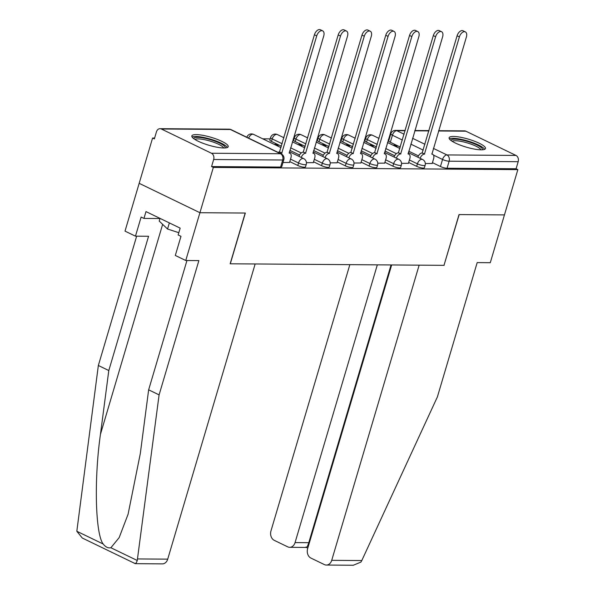 <?xml version="1.0" encoding="UTF-8"?>
<svg xmlns="http://www.w3.org/2000/svg" width="595" height="595" viewBox="0 0 595 595"><rect width="100%" height="100%" fill="white"/><g stroke="black" fill="none" stroke-linecap="round" stroke-linejoin="round"><path stroke-width="0.89" d="M408.676 162.48L416.679 166.355A4.864 1.056 16.5 0 0 423.268 168.088A4.864 1.056 16.5 0 0 424.391 167.76L425.135 165.254A4.864 1.056 -163.5 0 1 424.012 165.588A4.864 1.056 -163.5 0 1 417.422 163.848L409.42 159.981M384.898 162.309L392.901 166.184A4.864 1.056 16.5 0 0 399.49 167.916A4.864 1.056 16.5 0 0 400.613 167.589L401.357 165.083A4.864 1.056 -163.5 0 1 400.234 165.417A4.864 1.056 -163.5 0 1 393.645 163.677L385.642 159.81M361.12 162.138L369.123 166.012A4.864 1.056 16.5 0 0 375.713 167.745A4.864 1.056 16.5 0 0 376.836 167.418L377.58 164.912A4.864 1.056 -163.5 0 1 376.457 165.246A4.864 1.056 -163.5 0 1 369.867 163.506L361.864 159.638M337.343 161.966L345.345 165.841A4.864 1.056 16.5 0 0 351.935 167.574A4.864 1.056 16.5 0 0 353.058 167.247L353.802 164.741A4.864 1.056 -163.5 0 1 352.679 165.075A4.864 1.056 -163.5 0 1 346.089 163.335L338.086 159.467M313.572 161.803L321.568 165.67A4.864 1.056 16.5 0 0 328.165 167.403A4.864 1.056 16.5 0 0 329.28 167.076L330.024 164.57A4.864 1.056 -163.5 0 1 328.901 164.904A4.864 1.056 -163.5 0 1 322.312 163.164L314.309 159.296M289.795 161.632L297.798 165.499A4.864 1.056 16.5 0 0 304.387 167.232A4.864 1.056 16.5 0 0 305.503 166.905L306.247 164.399A4.864 1.056 -163.5 0 1 305.123 164.733A4.864 1.056 -163.5 0 1 298.534 163L290.531 159.125M196.209 134.611A18.966 4.128 16.5 0 0 191.835 135.905A18.966 4.128 16.5 0 0 203.14 143.335A18.966 4.128 16.5 0 0 223.839 147.977A18.966 4.128 16.5 0 0 228.212 146.682A18.966 4.128 16.5 0 0 216.915 139.252A18.966 4.128 16.5 0 0 196.209 134.611M453.487 136.456A18.966 4.128 16.5 0 0 449.113 137.757A18.966 4.128 16.5 0 0 460.418 145.18A18.966 4.128 16.5 0 0 481.117 149.828A18.966 4.128 16.5 0 0 485.49 148.527A18.966 4.128 16.5 0 0 474.185 141.097A18.966 4.128 16.5 0 0 453.487 136.456M389.071 139.736L388.304 139.728M365.293 139.565L364.527 139.557M341.515 139.394L340.749 139.386M317.737 139.223L316.971 139.215M293.96 139.052L293.201 139.044M270.19 138.88L262.752 138.828M154.611 138.047L152.588 138.033L154.358 138.888L156.448 131.837A4.864 3.793 -89.6 0 1 160.025 128.684A4.864 3.793 -89.6 0 1 161.342 128.996L211.463 153.25L280.505 153.741L230.384 129.494L161.342 128.996M391.666 264.954L307.622 548.679A7.296 5.682 -89.6 0 0 310.917 558.073L324.379 564.588A7.296 5.682 -89.6 0 0 326.343 565.057A7.296 5.682 -89.6 0 0 331.713 560.334L361.797 560.549L437.407 396.88L477.183 262.603L490.287 262.7L504.448 214.907L459.028 214.579L443.989 265.333L230.302 263.793L245.341 213.04L199.92 212.713L139.171 183.327L152.588 138.033M438.641 130.684L464.554 130.87A4.864 3.793 90.4 0 1 465.863 131.183L515.984 155.436A4.864 3.793 90.4 0 1 518.178 161.699L516.088 168.757L447.046 168.259A4.864 1.056 -163.5 0 1 440.456 166.526L432.453 162.651M418.441 155.875L408.743 151.182M400.294 147.091L390.335 142.272L392.425 135.221A4.864 1.056 -163.5 0 1 390.811 133.86L388.721 140.918A4.864 1.056 16.5 0 0 390.335 142.272M444.011 265.266L459.176 214.579L504.448 214.907L517.858 169.612L213.337 167.426L199.92 212.713L139.171 183.327L125.017 231.12L135.467 236.17L148.571 236.267L108.796 370.544L100.458 434.283C93.98 479.295 95.341 533.886 103.18 544.016C105.627 547.095 108.201 548.337 110.893 547.742L119.164 537.62L128.096 514.199L140.308 453.561L148.646 389.822L186.949 260.521M516.088 168.757L517.858 169.612M211.567 166.57L280.609 167.069A4.864 1.056 16.5 0 0 281.733 166.734L283.822 159.676A4.864 1.056 -163.5 0 1 282.699 160.01L213.657 159.512L211.567 166.57L213.337 167.426M213.657 159.512A4.864 3.793 -89.6 0 0 211.463 153.25M282.975 162.524L289.549 162.457M306.44 162.695L313.327 162.628M276.742 145.596L278.148 145.604L275.492 144.317L275.321 144.905M330.21 162.866L337.105 162.799M300.52 145.768L301.925 145.775L299.27 144.488L299.092 145.076M353.988 163.03L360.875 162.971M324.297 145.939L325.703 145.946L323.048 144.659L322.869 145.247M377.766 163.201L384.653 163.134M348.075 146.11L349.481 146.117L346.826 144.83L346.647 145.418M401.543 163.372L408.43 163.305M371.845 146.281L373.258 146.288L370.596 145.002L370.425 145.589M394.663 155.704L384.965 151.011M376.516 146.92L366.557 142.101L367.301 139.602A4.864 1.056 -163.5 0 1 365.687 138.241L364.943 140.747A4.864 1.056 16.5 0 0 366.557 142.101M370.886 155.533L361.187 150.84M352.738 146.749L342.779 141.93L343.523 139.431A4.864 1.056 -163.5 0 1 341.909 138.07L341.166 140.576A4.864 1.056 16.5 0 0 342.779 141.93M347.108 155.362L337.41 150.669M328.961 146.578L319.002 141.759L319.746 139.26A4.864 1.056 -163.5 0 1 318.132 137.899L317.388 140.405A4.864 1.056 16.5 0 0 319.002 141.759M323.338 155.191L313.632 150.498M305.183 146.407L295.232 141.595L295.968 139.089A4.864 1.056 -163.5 0 1 294.354 137.728L293.61 140.234A4.864 1.056 16.5 0 0 295.232 141.595M299.56 155.02L289.854 150.327M281.405 146.236L271.454 141.424L272.19 138.918A4.864 1.056 -163.5 0 1 270.576 137.557L269.84 140.063A4.864 1.056 16.5 0 0 271.454 141.424M425.321 163.543L432.208 163.476M395.623 146.452L397.029 146.459L394.373 145.173L394.202 145.76M394.373 145.173L392.968 145.165M370.596 145.002L369.19 144.994M346.826 144.83L345.412 144.823M323.048 144.659L321.635 144.652M299.27 144.488L297.864 144.481M275.492 144.317L274.087 144.31M289.512 162.569L290.955 157.705A4.864 2.856 115.8 0 0 290.025 153.309A4.864 2.856 115.8 0 0 289.252 153.131L323.747 35.923A5.593 3.287 115.8 0 0 322.676 30.866A5.593 3.287 115.8 0 0 316.733 35.871L281.785 153.079A4.864 2.856 115.8 0 0 280.386 153.488M278.081 152.372A4.864 2.856 -64.2 0 1 279.486 151.963L314.428 34.763A5.593 3.287 -64.2 0 1 320.37 29.75L322.676 30.866M282.015 153.079L279.709 151.97M313.29 162.74L314.733 157.876A4.864 2.856 115.8 0 0 313.803 153.48A4.864 2.856 115.8 0 0 313.029 153.302L347.517 36.094A5.593 3.287 115.8 0 0 346.454 31.037A5.593 3.287 115.8 0 0 340.511 36.042L305.562 153.25A4.864 2.856 115.8 0 0 301.271 157.459M298.965 156.351A4.864 2.856 -64.2 0 1 303.257 152.134L338.205 34.934A5.593 3.287 -64.2 0 1 344.148 29.921L346.454 31.037M305.793 153.25L303.487 152.142M337.067 162.911L338.51 158.047A4.864 2.856 115.8 0 0 337.581 153.651A4.864 2.856 115.8 0 0 336.807 153.473L371.295 36.265A5.593 3.287 115.8 0 0 370.231 31.208A5.593 3.287 115.8 0 0 364.289 36.213L329.34 153.421A4.864 2.856 115.8 0 0 325.041 157.63M322.743 156.522A4.864 2.856 -64.2 0 1 327.034 152.305L361.983 35.105A5.593 3.287 -64.2 0 1 367.926 30.092L370.231 31.208M329.571 153.421L327.265 152.313M108.796 370.544L98.346 365.486L76.822 531.261L82.296 538.029L135.273 563.658L162.346 563.881A7.296 5.682 90.4 0 0 167.716 559.151L255.151 263.972L230.153 263.793L245.185 213.04L199.92 212.713L185.759 260.506L175.317 255.456L180.977 236.334L178.143 234.966L180.166 228.138L145.983 211.597L143.96 218.425L159.966 218.543M98.346 365.486L136.649 236.185M143.96 218.425L141.127 217.056L135.467 236.17M134.998 563.227C135.437 564.253 136.188 563.346 137.259 560.497L159.096 394.879L198.871 260.603L185.759 260.506M159.096 394.879L148.646 389.822M361.797 560.549L360.89 562.104L353.311 565.25L326.343 565.057M349.845 264.656L270.963 530.941A7.296 5.682 -89.6 0 0 274.258 540.342L287.72 546.85A7.296 5.682 -89.6 0 0 289.683 547.318A7.296 5.682 -89.6 0 0 295.053 542.595L308.768 542.692C307.503 546.649 306.581 548.077 306.009 546.984M377.327 264.849L295.053 542.595M444.145 265.333L419.148 265.154L331.713 560.334M391.041 264.946L308.768 542.692L309.318 542.96M193.717 138.628A16.415 3.57 -163.5 0 1 203.014 137.906A16.415 3.57 -163.5 0 1 219.771 143.187A16.415 3.57 -163.5 0 1 225.155 147.939M223.675 147.977A15.202 3.31 16.5 0 0 218.677 144.317A15.202 3.31 16.5 0 0 194.937 139.461M227.379 147.486A18.847 4.098 16.5 0 0 221.295 143.202A18.847 4.098 16.5 0 0 192.103 137.036M160.01 218.387L159.215 221.072L167.545 229.023L178.812 232.69M169.359 222.909L167.545 229.023M450.995 140.472A16.415 3.57 -163.5 0 1 460.292 139.751A16.415 3.57 -163.5 0 1 477.049 145.039A16.415 3.57 -163.5 0 1 482.433 149.791M480.946 149.821A15.202 3.31 16.5 0 0 475.948 146.169A15.202 3.31 16.5 0 0 452.215 141.312M484.65 149.33A18.847 4.098 16.5 0 0 478.573 145.046A18.847 4.098 16.5 0 0 449.381 138.88M360.845 163.082L362.281 158.218A4.864 2.856 115.8 0 0 361.351 153.822A4.864 2.856 115.8 0 0 360.585 153.644L395.073 36.436A5.593 3.287 115.8 0 0 394.002 31.379A5.593 3.287 115.8 0 0 388.066 36.384L353.118 153.592A4.864 2.856 115.8 0 0 348.819 157.801M346.521 156.693A4.864 2.856 -64.2 0 1 350.812 152.476L385.761 35.269A5.593 3.287 -64.2 0 1 391.703 30.263L394.002 31.379M353.348 153.592L351.043 152.476M384.623 163.253L386.058 158.389A4.864 2.856 115.8 0 0 385.129 153.993A4.864 2.856 115.8 0 0 384.363 153.815L418.85 36.607A5.593 3.287 115.8 0 0 417.779 31.55A5.593 3.287 115.8 0 0 411.837 36.555L376.895 153.763A4.864 2.856 115.8 0 0 372.596 157.972M370.298 156.864A4.864 2.856 -64.2 0 1 374.59 152.647L409.538 35.44A5.593 3.287 -64.2 0 1 415.481 30.434L417.779 31.55M377.118 153.763L374.82 152.647M408.401 163.424L409.836 158.56A4.864 2.856 115.8 0 0 408.906 154.165A4.864 2.856 115.8 0 0 408.14 153.986L442.628 36.778A5.593 3.287 115.8 0 0 441.557 31.721A5.593 3.287 115.8 0 0 435.614 36.726L400.673 153.934A4.864 2.856 115.8 0 0 396.374 158.144M394.076 157.028A4.864 2.856 -64.2 0 1 398.367 152.818L433.316 35.611A5.593 3.287 -64.2 0 1 439.259 30.605L441.557 31.721M400.896 153.934L398.598 152.818M432.171 163.595L433.614 158.731A4.864 2.856 115.8 0 0 432.684 154.328A4.864 2.856 115.8 0 0 431.918 154.157L466.406 36.95A5.593 3.287 115.8 0 0 465.335 31.892A5.593 3.287 115.8 0 0 459.392 36.897L424.443 154.105A4.864 2.856 115.8 0 0 420.152 158.315M417.846 157.199A4.864 2.856 -64.2 0 1 422.145 152.989L457.094 35.782A5.593 3.287 -64.2 0 1 463.029 30.776L465.335 31.892M424.674 154.105L422.376 152.989M416.679 166.355L417.422 163.848A4.864 2.856 -64.2 0 1 421.818 159.319A4.864 2.856 115.8 0 1 422.584 159.497L408.319 152.595M392.901 166.184L393.645 163.677A4.864 2.856 -64.2 0 1 398.04 159.148A4.864 2.856 115.8 0 1 398.806 159.326L384.548 152.424M369.123 166.012L369.867 163.506A4.864 2.856 -64.2 0 1 374.262 158.977A4.864 2.856 115.8 0 1 375.036 159.155L360.771 152.253M345.345 165.841L346.089 163.335A4.864 2.856 -64.2 0 1 350.485 158.806A4.864 2.856 115.8 0 1 351.258 158.984L336.993 152.082M321.568 165.67L322.312 163.164A4.864 2.856 -64.2 0 1 326.707 158.634A4.864 2.856 115.8 0 1 327.481 158.813L313.215 151.911M297.798 165.499L298.534 163A4.864 2.856 -64.2 0 1 302.929 158.463A4.864 2.856 115.8 0 1 303.703 158.642L289.438 151.74M440.456 166.526L442.546 159.467L433.472 155.079M423.224 150.119L410.833 144.124M402.384 140.041L392.425 135.221A4.864 2.856 115.8 0 1 396.82 130.692L404.109 134.217M412.558 138.3L424.949 144.295M433.398 148.386L446.942 154.938L515.984 155.436M465.863 131.183L438.545 130.989M428.913 130.922L414.774 130.818M405.136 130.751L396.82 130.692A4.864 3.793 -89.6 0 0 395.511 130.379A4.864 4.864 0 0 0 390.811 133.86M396.344 153.651L385.709 148.505M377.26 144.421L367.301 139.602A4.864 2.856 115.8 0 1 371.697 135.072A4.864 2.856 115.8 0 1 372.47 135.244A4.864 4.864 0 0 0 365.687 138.241M372.567 153.48L361.931 148.334M353.482 144.25L343.523 139.431A4.864 2.856 115.8 0 1 347.919 134.901A4.864 2.856 115.8 0 1 348.692 135.072A4.864 4.864 0 0 0 341.909 138.07M348.789 153.309L338.153 148.162M329.704 144.079L319.746 139.26A4.864 2.856 115.8 0 1 324.141 134.73A4.864 2.856 115.8 0 1 324.915 134.901A4.864 4.864 0 0 0 318.132 137.899M325.011 153.138L314.376 147.991M305.927 143.908L295.968 139.089A4.864 2.856 115.8 0 1 300.363 134.559A4.864 2.856 115.8 0 1 301.137 134.73A4.864 4.864 0 0 0 294.354 137.728M301.241 152.967L290.598 147.82M282.149 143.737L272.19 138.918A4.864 2.856 115.8 0 1 276.593 134.388A4.864 2.856 115.8 0 1 277.359 134.559A4.864 4.864 0 0 0 270.576 137.557M246.843 137.259A4.864 4.864 0 0 1 253.582 134.388A4.864 2.856 115.8 0 0 252.816 134.217A4.864 2.856 115.8 0 0 248.628 138.122M280.609 167.069L282.699 160.01A4.864 3.793 90.4 0 0 280.505 153.741A4.864 2.856 -64.2 0 1 281.271 153.919L231.158 129.665A4.864 4.864 0 0 0 229.068 129.182L160.025 128.684M447.046 168.259L449.136 161.208A4.864 1.056 -163.5 0 1 442.546 159.467A4.864 2.856 115.8 0 1 446.942 154.938A4.864 3.793 90.4 0 1 449.136 161.208L518.178 161.699M229.068 129.182A4.864 3.793 -89.6 0 1 230.384 129.494A4.864 2.856 -64.2 0 1 231.158 129.665M281.785 153.079L279.486 151.963M316.733 35.871L314.428 34.763M305.562 153.25L303.257 152.134M340.511 36.042L338.205 34.934M329.34 153.421L327.034 152.305M364.289 36.213L361.983 35.105M76.822 531.261L103.18 544.016M110.893 547.742L137.259 560.497M137.624 558.936L167.716 559.151M162.643 224.345L100.458 434.283M353.118 153.592L350.812 152.476M388.066 36.384L385.761 35.269M376.895 153.763L374.59 152.647M411.837 36.555L409.538 35.44M400.673 153.934L398.367 152.818M435.614 36.726L433.316 35.611M424.443 154.105L422.145 152.989M459.392 36.897L457.094 35.782M253.582 134.388L280.989 147.649M306.247 164.399A4.864 4.864 0 0 0 303.703 158.642M277.359 134.559L283.927 137.735M292.376 141.826L304.766 147.82M330.024 164.57A4.864 4.864 0 0 0 327.481 158.813M301.137 134.73L307.704 137.906M316.153 141.997L328.544 147.991M353.802 164.741A4.864 4.864 0 0 0 351.258 158.984M324.915 134.901L331.482 138.077M339.931 142.168L352.322 148.162M377.58 164.912A4.864 4.864 0 0 0 375.036 159.155M348.692 135.072L355.26 138.248M363.701 142.339L376.1 148.334M401.357 165.083A4.864 4.864 0 0 0 398.806 159.326M372.47 135.244L379.037 138.419M387.479 142.51L399.877 148.505M425.135 165.254A4.864 4.864 0 0 0 422.584 159.497M429.002 130.617L414.864 130.513M405.225 130.446L395.511 130.379M283.822 159.676A4.864 4.864 0 0 0 281.271 153.919M290.025 153.309L289.103 152.863M313.803 153.48L312.881 153.034M337.581 153.651L336.658 153.205M289.683 547.318L306.388 547.437M307.786 548.144L306.328 547.437M361.351 153.822L360.436 153.376M385.129 153.993L384.214 153.547M408.906 154.165L407.991 153.718M432.684 154.328L431.769 153.889"/></g></svg>

